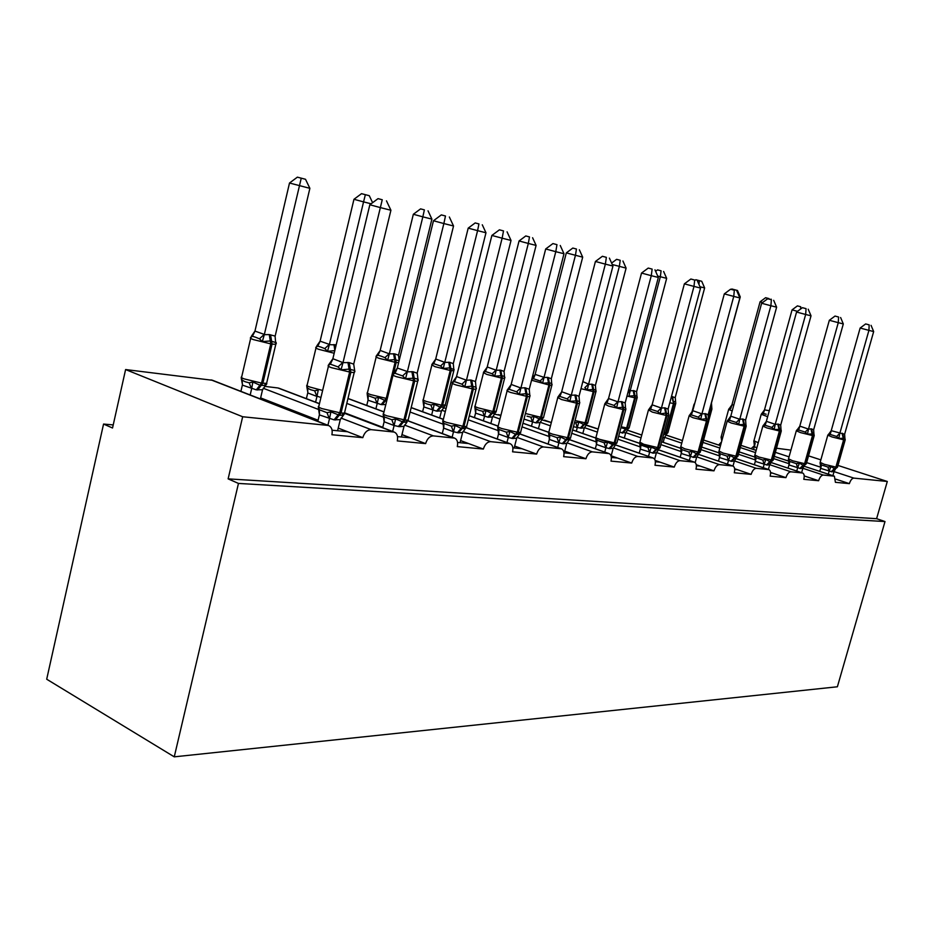 <?xml version="1.0" encoding="UTF-8"?>
<svg xmlns="http://www.w3.org/2000/svg" width="934" height="934" viewBox="0 0 934 934"><rect width="100%" height="100%" fill="white"/><g stroke="black" fill="none" stroke-linecap="round" stroke-linejoin="round"><path stroke-width="1.4" d="M837.973 465.436L887.3 481.477L876.606 518.685L885 521.557L837.378 686.782L174.261 756.844L46.7 679.216L103.557 424.059L112.535 428.006L125.6 369.56L212.59 380.301M113.224 424.912L103.557 424.059M835.837 479.317L836.525 479.387L835.837 479.154M876.606 518.685L228.13 478.873L242.665 416.751L328.429 425.472C331.617 426.908 332.773 430.002 331.897 434.742L362.789 437.661C364.458 432.465 367.249 429.792 371.172 429.652L394.195 432.057C397.125 433.399 398.164 436.353 397.289 440.918L425.612 443.603C427.212 438.618 429.815 436.05 433.434 435.898L454.543 438.104C457.251 439.354 458.162 442.191 457.298 446.592L483.357 449.056C484.909 444.269 487.35 441.805 490.677 441.654L510.104 443.673C512.614 444.853 513.431 447.561 512.568 451.811L536.63 454.087C538.136 449.499 540.424 447.117 543.506 446.954L561.451 448.822C563.774 449.931 564.51 452.535 563.646 456.644L585.933 458.746C587.381 454.321 589.541 452.033 592.401 451.869L609.026 453.585C611.186 454.636 611.84 457.146 610.988 461.116L631.688 463.066C633.089 458.804 635.132 456.586 637.794 456.422L653.228 458.022C655.248 459.014 655.831 461.431 654.991 465.272L674.266 467.093C675.621 462.984 677.547 460.836 680.045 460.66L694.417 462.155C696.297 463.089 696.822 465.424 695.993 469.148L713.985 470.841C715.304 466.872 717.125 464.793 719.46 464.618L732.886 466.008C734.649 466.895 735.116 469.148 734.287 472.767L751.123 474.355C752.407 470.514 754.135 468.494 756.33 468.319L768.892 469.615C770.538 470.467 770.959 472.651 770.141 476.153L785.938 477.648C787.175 473.923 788.821 471.974 790.888 471.787L802.656 473.013C804.221 473.818 804.594 475.92 803.777 479.329L818.616 480.73C819.83 477.122 821.395 475.231 823.333 475.056L834.401 476.188L835.405 482.318L849.368 483.637L836.525 479.387M804.209 476.235L805.552 476.363L804.197 475.92M818.616 480.73L805.552 476.363M770.562 472.954L772.64 473.164L770.538 472.452M785.938 477.648L772.64 473.164M734.696 469.463L737.603 469.744L734.638 468.728M751.123 474.355L737.603 469.744M696.39 465.727L700.231 466.101L696.262 464.735M713.985 470.841L700.231 466.101M655.376 461.735L660.28 462.213L655.154 460.427M674.266 467.093L660.28 462.213M611.35 457.438L617.467 458.034L611.175 455.804M631.688 463.066L617.467 458.034M563.984 452.827L571.491 453.562L564.72 451.122M585.933 458.746L571.491 453.562M512.883 447.841L521.966 448.729L514.669 446.067M536.63 454.087L521.966 448.729M457.567 442.459L468.483 443.522L460.59 440.579M483.357 449.056L468.483 443.522M397.51 436.598L410.54 437.871L401.97 434.614M425.612 443.603L410.54 437.871M382.777 427.317L344.891 412.91M332.084 430.224L347.553 431.73L338.225 428.099M362.789 437.661L347.553 431.73M318.097 420.265L270.463 401.725L266.353 401.27M887.3 481.477L853.874 478.115C852.041 478.29 850.547 480.134 849.368 483.637M754.52 445.588L751.088 448.694M790.923 450.13L776.504 448.227M319.428 403.757L277.9 387.96L264.672 386.361M277.9 387.96L279.173 388.311M446.137 408.298L443.37 407.96M500.846 415.443L494.343 414.124M498.546 414.626L500.869 415.373M551.317 422.577L541.778 419.856M544.405 420.172L551.329 422.518M598.169 429.103L586.027 425.203M587.276 425.355L598.18 429.045M641.763 435.081L628.267 430.492M721.515 441.91L718.666 445.039M808.529 455.862L820.858 459.867M242.665 416.751L125.6 369.56M174.261 756.844L238.462 483.427L228.13 478.873M885 521.557L238.462 483.427M261.24 398.129L260.995 399.18M270.463 401.725L260.831 397.977M241.217 377.581L242.175 380.15L244.965 381.679L249.156 382.823L252.857 382.029L259.909 385.217L261.555 383.103L266.599 383.395L266.774 382.66M276.102 342.416L276.266 343.665L275.869 342.544L270.3 340.968L262.326 341.587L259.454 338.797L255.356 337.151L252.413 336.275L250.592 337.384M301.25 178.184L305.511 179.281L297.374 177.156L301.25 178.184L264.299 334.676L269.261 334.582L275.156 336.088L309.878 188.329L289.505 183.017L254.959 331.091L264.357 334.43M251.456 336.135L254.959 331.091M260.388 398.935L262.547 389.735L256.301 389.84L242.361 385.112L240.902 391.346M250.184 394.965L251.655 388.696M241.299 378.445L242.536 384.936M275.098 336.333L275.787 344.354L272.063 344.074L262.851 383.267L261.216 385.368L264.089 385.45L266.832 383.746L262.547 389.735M252.857 382.029L251.701 388.451M264.299 334.676L262.326 341.587M276.172 342.685L276.266 343.665M289.505 183.017L297.374 177.156M305.511 179.281L309.878 188.329M318.284 407.049L319.416 409.769L326.993 412.676L330.905 411.871L339.264 415.221L341.587 415.291L344.751 413.388L340.28 419.623L334.08 419.845L319.463 414.929L318.412 408.193M354.792 370.961L354.838 371.744L354.348 370.436L349.082 369.105L341.038 369.841L338.003 366.91L330.356 364.167L328.301 365.276L332.866 358.726L343 362.614L349.223 362.602L353.706 364.132L390.914 210.255L380.36 207.593L343.07 362.345M382.251 199.759L378.036 198.638L382.251 199.759L380.36 207.593L369.841 204.756L332.866 358.726M327.904 425.262L329.48 418.759M317.84 421.339L319.393 414.859M337.583 430.761L340.28 419.623M329.539 418.49L330.905 411.871M354.838 371.744L353.706 364.132M341.038 369.841L343 362.614M390.914 210.255L386.466 200.845M378.036 198.638L369.841 204.756M383.127 414.287L384.318 416.903L391.813 419.716L395.619 418.957L403.348 422.133L405.356 422.191L408.321 420.347M417.907 379.076L417.218 372.946L453.527 225.981L443.86 223.553L407.341 371.79L413.062 371.755L417.159 373.203M417.848 380.687L417.696 379.157L414.206 378.153L405.531 378.725L402.589 375.923L395.024 373.261L392.934 374.3L397.324 368.031L407.411 371.545M445.483 215.999L441.327 214.902L445.483 215.999L443.86 223.553L433.469 220.751L397.324 368.031M392.654 431.473L394.113 425.53L384.131 421.771L383.267 415.513M382.683 427.679L384.131 421.771M401.387 436.984L404.025 426.313L399.507 426.675L394.113 425.53M399.507 426.675L405.087 420.055L408.1 420.102L405.333 422.191L407.061 422.016L404.025 426.313M394.171 425.274L395.619 418.957M418.187 380.477L418.035 379.122M405.531 378.725L407.341 371.79M453.527 225.981L449.347 216.992M441.327 214.902L433.469 220.751M452.126 437.205L453.504 431.753L443.638 428.111L442.728 420.942L443.977 423.464L451.379 426.184L455.08 425.46L461.151 428.356L463.964 428.543L466.767 426.745M476.41 388.497L475.943 387.178L471.775 386.162L464.758 386.898L461.921 384.189L454.449 381.621L452.325 382.59L456.633 376.577L466.44 380.231L470.631 380.01L475.476 381.527L511.026 240.435L502.13 238.193L466.51 379.998M503.519 230.92L499.421 229.822L503.519 230.92L502.13 238.193L491.879 235.438L456.539 376.589M442.284 433.539L443.638 428.111M460.053 442.693L462.634 432.465L458.454 432.827L453.504 431.753M458.454 432.827L463.953 426.488L466.603 426.523L463.964 428.531L465.482 428.426L462.634 432.465M453.562 431.508L455.08 425.46M476.118 388.777L475.476 381.527M464.758 386.898L466.44 380.231M511.026 240.435L507.069 231.83M499.421 229.822L491.879 235.438M506.975 442.529L508.259 437.497L498.534 433.971L497.705 427.083L498.978 429.512L506.286 432.15L509.882 431.461L515.545 434.228L518.055 434.392L520.682 432.64M530.115 395.899L529.671 394.592L525.924 393.693L519.351 394.417L516.595 391.825L509.228 389.315L507.092 390.237L511.237 384.458L520.915 388.019L524.791 387.773L529.251 389.209L563.996 253.744L555.788 251.678L520.974 387.785M556.968 244.65L552.94 243.576L556.968 244.65L555.788 251.678L545.689 248.969L511.155 384.469M497.262 438.98L498.534 433.971M514.179 447.97L516.7 438.139L512.836 438.513L508.259 437.497M512.836 438.513L518.242 432.43L520.577 432.454L518.055 434.38L519.374 434.333L516.7 438.139M508.318 437.264L509.882 431.461M529.87 396.238L529.251 389.209M519.351 394.417L520.915 388.019M563.996 253.744L560.248 245.49M552.94 243.576L545.689 248.969M557.691 447.468L558.906 442.798L549.39 439.447L548.562 432.757L549.869 435.104L557.073 437.661L560.563 436.995L565.852 439.645L568.117 439.797L570.581 438.093M579.792 402.752L579.384 401.457L576.943 400.791L569.833 401.375L567.148 398.876L559.886 396.436L557.738 397.324L561.754 391.755L571.281 395.21L575.811 395.094L579.01 396.308L612.949 266.05L605.36 264.135L571.339 394.977M606.364 257.34L602.395 256.29L606.364 257.34L605.36 264.135L595.425 261.473L561.661 391.766M548.118 444.035L549.32 439.377M564.264 452.85L566.74 443.393L563.144 443.755L558.906 442.798M563.144 443.755L568.456 437.918L570.522 437.941L568.117 439.797L569.238 439.797L566.74 443.393M558.964 442.576L560.563 436.995M579.605 403.126L579.01 396.308M569.833 401.375L571.281 395.21M612.949 266.05L609.4 258.123M602.395 256.29L595.425 261.473M306.702 385.742L307.73 388.205L310.543 389.7L314.665 390.809L318.261 390.05L316.965 396.436L307.741 392.957L306.375 398.655M334.816 350.647L327.542 351.289L324.763 348.604L320.736 347.016L317.77 346.152L315.902 347.191M371.125 203.787L363.559 201.884L329.363 344.658L336.193 344.915M365.357 194.681L369.28 195.696L361.516 193.665L365.357 194.681L363.559 201.884L353.963 199.292L320.105 341.167L329.433 344.413M316.813 345.907L320.105 341.167M320.946 397.464L317.023 396.191M315.599 402.157L316.965 396.436M306.796 386.699L307.916 392.782M329.363 344.658L327.542 351.289M353.963 199.292L361.516 193.665M369.28 195.696L372.596 202.69M367.097 393.261L368.171 395.642L375.036 398.164L378.55 397.452L384.645 400.336L386.244 398.398L387.295 398.526M399.075 360.804L394.615 359.602L387.645 360.232L384.936 357.64L381.002 356.111L378.013 355.259L376.11 356.239L380.243 350.437L389.338 353.846L394.673 353.869L398.514 355.247L431.905 219.116L422.833 216.84L389.396 353.612M424.386 209.881L420.592 208.877L424.386 209.881L422.833 216.84L413.342 214.271L380.161 350.448M385.812 404.585L381.119 404.574L368.101 400.254L367.202 394.288M375.9 408.835L377.184 403.57M366.758 405.426L368.031 400.196M378.55 397.452L377.231 403.336M389.338 353.846L387.645 360.232M398.514 355.247L398.993 359.497M413.342 214.271L420.592 208.877M428.017 210.815L431.905 219.116M422.962 400.219L424.071 402.531L426.908 403.932L430.878 404.971L434.287 404.294L439.984 407.037L441.56 405.193L445.284 404.901M454.146 369.666L449.756 367.868L443.206 368.498L440.568 366L433.726 363.676L431.788 364.61L435.781 359.03L444.771 362.345L449.733 362.334L453.282 363.641L485.972 232.764L477.589 230.651L444.829 362.112M478.932 223.927L475.184 222.934L478.932 223.927L477.589 230.651L468.203 228.13L435.699 359.041M439.704 417.965L441.467 410.948L436.505 411.112L423.884 406.944L423.067 401.316M431.648 415.035L432.862 410.166M422.612 411.731L423.814 406.885M436.505 411.112L439.984 407.037L442.914 407.236L445.296 405.636M434.287 404.294L432.921 409.944M441.467 410.948L444.21 407.072L442.914 407.236L445.156 405.391L453.807 370.798L451.25 370.611L442.588 405.309L437.532 411.24M444.771 362.345L443.206 368.498M453.282 363.641L453.912 370.401M468.203 228.13L475.184 222.934M482.283 224.79L485.972 232.764M490.852 423.487L492.498 417.008L487.887 417.183L475.639 413.143L474.787 406.675L475.931 408.905L478.768 410.271L482.656 411.287L485.984 410.633L491.307 413.26L492.872 411.485L496.223 411.24M504.897 377.675L504.512 376.484L501.838 375.678L494.716 376.157L492.16 373.752L485.388 371.487L483.438 372.374L487.291 366.992L496.188 370.226L500.799 370.191L504.08 371.428L536.093 245.408L528.317 243.447L496.246 370.004M529.485 236.932L525.784 235.952L529.485 236.932L528.317 243.447L519.059 240.96L487.209 367.004M483.368 420.802L484.512 416.284M474.437 417.591L475.569 413.097M487.887 417.183L491.307 413.26L493.934 413.447L496.199 411.882M485.984 410.633L484.571 416.062M492.498 417.008L495.102 413.342L493.946 413.435M496.188 370.226L494.716 376.157M504.08 371.428L504.594 378.328L502.317 378.165L493.817 411.602L488.844 417.3M519.059 240.96L525.784 235.952M532.59 237.738L536.093 245.408M609.82 448.635L613.404 444.771L615.529 444.864L613.171 448.273L609.82 448.635L605.816 447.725L596.452 444.409L595.764 438.023L597.083 440.299L604.181 442.774L607.579 442.144L612.541 444.677L616.989 442.634M625.897 409.104L625.523 407.831L623.328 407.236L616.638 407.831L614.035 405.414L606.89 403.044L604.742 403.885L608.524 398.526L617.993 401.877L621.344 401.62L625.173 402.904L658.342 277.456L651.29 275.682L618.051 401.655M652.142 269.109L648.243 268.07L652.142 269.109L651.29 275.682L641.53 273.067L608.524 398.526M604.753 452.079L605.897 447.725M595.32 448.74L596.452 444.409M611.105 456.072L613.171 448.273M605.956 447.514L607.579 442.144M625.523 407.831L625.173 402.904M616.638 407.831L617.993 401.877M658.342 277.456L654.967 269.833M648.243 268.07L641.53 273.067M552.099 384.691L551.725 383.5L549.32 382.788L542.607 383.279L540.121 380.955L533.442 378.749L531.831 379.134M576.453 249.028L572.811 248.059L576.453 249.028L575.437 255.332L543.985 377.546L547.406 377.359L551.34 378.679L582.688 257.165L566.319 252.892L535.135 374.406L544.043 377.336M532.543 378.188L535.135 374.406M538.439 428.648L539.992 422.635L535.696 422.822L523.997 419.097M531.469 426.184L532.555 421.97M526.998 416.179L530.816 417.159L534.05 416.529L539.945 419.156L541.44 419.214L543.576 417.696M534.05 416.529L532.602 421.759M539.992 422.635L542.444 419.156L541.44 419.214L543.623 417.124M543.985 377.546L542.607 383.279M551.34 378.679L551.831 385.345L549.799 385.205L541.475 417.44L543.53 417.498L551.912 385.041M566.319 252.892L572.811 248.059M579.349 249.775L582.688 257.165M653.251 453.165L656.765 449.452L658.61 449.581L656.38 452.803L653.251 453.165L640.374 449.137L639.673 442.926L641.016 445.133L647.998 447.538L651.302 446.931L655.96 449.359L660.116 447.421M668.639 414.229L668.779 415.011L668.44 413.762L665.673 413.132L660.163 413.832L657.629 411.497L650.601 409.197L648.453 409.991L652.119 404.819L661.435 408.076L664.564 407.819L668.114 409.034L700.547 288.057L693.985 286.411L661.494 407.866M694.698 280.037L690.868 279.021L694.698 280.037L693.985 286.411L684.377 283.843L652.119 404.819M648.511 456.376L649.597 452.301M639.23 453.142L640.315 449.079M654.664 459.224L656.38 452.803M649.655 452.103L651.302 446.931M668.697 415.467L668.114 409.034M660.163 413.832L661.435 408.076M700.547 288.057L697.324 280.714M690.868 279.021L684.377 283.843M620.223 260.294L616.627 259.337L620.223 260.294L619.347 266.412L588.537 384.376L591.747 384.178L595.402 385.427L626.107 268.116L612.272 264.52M582.839 381.574L588.595 384.178M582.828 433.493L584.299 427.889L581.1 428.181L573.453 426.721M576.313 431.228L577.34 427.27M596.102 391.241L595.764 390.062L593.592 389.431L594.059 391.755L585.91 422.892L587.848 422.612M592.565 384.306L593.592 389.431L587.252 389.922L584.824 387.668L588.537 384.119M577.259 427.282L575.706 422.635L578.87 422.028L583.575 424.445L585.723 424.608L587.755 423.114M578.87 422.028L577.387 427.072M584.299 427.889L586.61 424.585L585.735 424.596L587.755 422.95L595.892 391.883L593.242 391.638L585.093 422.798L585.91 422.892L581.1 428.181M588.537 384.376L587.252 389.922M595.402 385.427L595.962 391.615M611.618 263.073L616.627 259.337M622.92 260.995L626.107 268.116M693.764 457.391L697.219 453.807L698.795 453.971L696.694 457.03L693.764 457.391L681.283 453.504L680.629 447.503L681.983 449.639L688.848 451.974L692.082 451.391L696.46 453.726L700.36 451.881M708.743 421.001L708.486 419.296L705.964 418.736L700.734 419.424L698.27 417.159L691.358 414.918L689.222 415.688L692.771 410.691L701.924 413.855L705.614 413.704L708.17 414.754L739.868 297.946L733.75 296.405L701.983 413.657M734.346 290.229L730.575 289.225L734.346 290.229L733.75 296.405L724.317 293.883L692.771 410.691M689.327 460.404L690.366 456.574M680.186 457.263L681.225 453.445M695.188 462.587L696.694 457.03M690.413 456.376L692.082 451.391M708.486 419.296L708.17 414.754M700.734 419.424L701.924 413.855M739.868 297.946L736.798 290.848M730.575 289.225L724.317 293.883M661.097 270.813L657.559 269.879L661.097 270.813L660.338 276.756L630.181 390.751L633.952 390.669L636.603 391.743L666.666 278.355L657.723 276.055M628.699 389.536L630.228 390.564M624.321 438.046L625.71 432.804L619.709 432.337M637.046 396.46L637.245 397.359L636.93 396.191L634.968 395.631L635.435 397.884L627.45 427.994L629.189 427.737M633.952 390.669L634.968 395.631L628.967 396.121L630.181 390.751M620.947 427.69L627.905 429.663L625.71 432.804M636.603 391.743L637.081 398.001L634.665 397.767L626.679 427.9L627.45 427.994L622.709 433.096M655.621 271.315L657.559 269.879M663.619 271.467L666.666 278.355M731.637 461.349L735.023 457.882L736.377 458.08L734.393 460.987L731.637 461.349L719.53 457.578L718.935 451.776L720.289 453.842L727.037 456.119L730.19 455.558L734.322 457.812L737.988 456.049M746.196 426.173L745.916 424.48L738.654 424.643L736.261 422.46L729.454 420.277L727.329 421.001L730.773 416.179L739.775 419.261L742.53 418.992L745.612 420.102L776.621 307.181L770.889 305.733L739.833 419.074M771.391 299.744L767.69 298.763L771.391 299.744L770.889 305.733L761.63 303.258L730.773 416.179M727.469 464.175L728.462 460.567M718.491 461.116L719.472 457.532M733.003 466.054L734.393 460.987M728.508 460.38L730.19 455.558M745.916 424.48L745.612 420.102M738.654 424.643L739.775 419.261M776.621 307.181L773.679 300.328M767.69 298.763L761.63 303.258M701.726 281.274L695.877 279.745L701.726 281.274L704.633 287.929L675.235 397.464L675.621 401.702L673.718 401.433L674.185 403.616L666.362 432.757L667.927 432.535M704.633 287.929L699.975 286.761M671.488 396.46L675.189 397.651M663.198 442.319L664.518 437.404L662.708 437.754M675.761 402.729L675.667 403.721L673.461 403.511L665.638 432.675L666.362 432.757L664.903 434.31L666.607 434.415L664.518 437.404M695.293 280.177L695.877 279.745M699.356 280.667L698.936 284.403M767.129 465.05L770.457 461.7L771.601 461.921L769.709 464.7L767.129 465.05L755.372 461.396L754.812 455.78L756.166 457.788L762.809 460.007L765.88 459.458L769.791 461.629L773.247 459.948M781.279 431.018L780.999 429.336L774.169 429.547L771.834 427.422L765.144 425.297L763.031 425.997L766.37 421.316L775.22 424.328L778.466 424.153L780.696 425.11L811.027 315.82L805.657 314.478L775.278 424.141M806.065 308.652L802.423 307.683L806.065 308.652L805.657 314.478L796.562 312.038L766.37 421.316M763.206 467.712L764.152 464.303M754.368 464.735L755.314 461.349M768.39 469.452L769.709 464.7L790.888 471.787M764.199 464.116L765.88 459.458M780.999 429.336L780.696 425.11M774.169 429.547L775.22 424.328M811.027 315.82L808.202 309.201M802.423 307.683L796.562 312.038M737.475 290.474L731.824 288.991L737.475 290.474L740.265 296.919L711.463 403.021L711.895 409.104L710.552 409.01L708.241 417.521M740.265 296.919L739.331 296.685M800.45 468.529L804.408 465.319L802.89 468.179L800.45 468.529L789.032 464.98L788.506 459.54L789.86 461.501L796.387 463.649L799.387 463.124L803.088 465.225L806.357 463.603M814.226 435.571L813.934 433.901L807.501 434.135L805.213 432.08L798.652 430.002L796.55 430.679L799.866 426.137L808.494 429.08L811.553 428.893L813.642 429.815L843.309 323.935L838.277 322.674L808.552 428.893M838.592 317.011L835.019 316.066L838.592 317.011L838.277 322.674L829.334 320.28L799.784 426.149M796.749 471.04L797.659 467.817M788.062 468.144L788.961 464.934M801.629 472.662L802.89 468.179M797.706 467.642L799.387 463.124M813.934 433.901L813.642 429.815M807.501 434.135L808.494 429.08M843.309 323.935L840.612 317.525M835.019 316.066L829.334 320.28M732.011 404.831L730.75 408.567L728.812 409.244L731.941 404.842L733.844 404.912M762.669 302.488L760.089 301.799L731.941 404.842M721.141 437.357L721.76 440.848M768.986 298.588L765.611 297.701L768.939 299.078M760.089 301.799L765.611 297.701M771.075 299.125L771.321 299.709M831.797 471.81L835.626 468.693L834.097 471.46L831.797 471.81L820.682 468.366L820.204 463.077L821.558 464.98L827.968 467.082L830.886 466.568L834.412 468.599L837.506 467.047M845.212 439.844L844.908 438.198L838.837 438.455L836.619 436.458L830.163 434.438L828.084 435.081L831.225 430.679L844.628 434.24L873.664 331.57L868.924 330.367L839.829 433.364M869.169 324.869L865.666 323.935L869.169 324.869L868.924 330.367L860.144 328.032L831.225 430.679M828.306 474.18L829.17 471.121M819.76 471.366L820.624 468.308M832.894 475.698L834.097 471.46M829.217 470.946L830.886 466.568M844.908 438.198L844.628 434.24M838.837 438.455L839.783 433.539M873.664 331.57L871.06 325.347M865.666 323.935L860.144 328.032M753.913 441.432L755.151 443.253L754.427 446.58L753.913 441.432M766.172 414.217L763.358 413.493L761.432 414.147L764.479 409.874L769.301 410.691M797.519 311.326L792.067 309.866L764.479 409.874M756.809 447.97L754.427 446.58M753.551 449.511L754.368 446.534M800.753 306.761L797.426 305.885L800.753 306.761L800.59 309.049M792.067 309.866L797.426 305.885M853.874 478.115L834.05 471.612M820.799 467.257L806.637 462.61M789.055 456.843L775.36 452.348M834.12 476.13L804.057 466.206L834.401 476.188M788.716 461.151L774.239 456.376M756.143 450.398L740.919 445.378M823.333 475.056L802.855 468.273M789.137 463.731L773.621 458.594M755.536 452.605L740.312 447.561M802.341 472.943L771.04 462.517M739.133 451.846L754.964 457.123L739.121 451.893M720.488 445.681L703.571 440.042L720.499 445.646M755.489 459.96L738.467 454.274M719.834 448.051L702.928 442.401M768.542 469.545L735.91 458.571M719.028 452.897L701.668 447.059L719.017 452.85M682.439 440.591L665.989 435.057M756.33 468.319L734.404 460.917M719.635 455.932L700.967 449.639M681.75 443.148L664.541 437.334M732.501 465.926L698.434 454.344L732.886 466.008M680.676 448.308L661.622 441.829M719.46 464.618L696.752 456.866M681.376 451.624L660.863 444.619M641.028 437.848L625.768 432.64M693.997 462.061L658.377 449.814M656.485 449.161L651.477 447.444M650.928 447.258L639.72 443.393M639.673 443.381L618.705 436.166M680.045 460.66L656.474 452.523M640.444 446.977L617.899 439.19M597.375 432.103L584.38 427.62M652.761 457.929L614.946 444.747M613.416 444.21L572.6 429.99M637.794 456.422L613.311 447.853M596.546 441.98L571.736 433.294M550.476 425.857L540.132 422.238M608.489 453.48L569.039 439.54M548.702 432.349L522.935 423.254M592.401 451.869L566.938 442.821M549.344 436.575L522.013 426.861M499.935 419.016L492.697 416.447M560.855 448.694L519.736 433.936M498.114 426.184L469.3 415.84M543.506 446.954L516.992 437.381M498.464 430.702L468.296 419.81M445.331 411.52L441.735 410.213M509.439 443.533L465.891 427.632M443.358 419.401L411.182 407.656M490.677 441.654L463.019 431.485M443.452 424.293L410.096 412.034M453.784 437.941L407.726 420.802M384.002 411.964L347.997 398.561M433.434 435.898L404.539 425.075M383.757 417.276L346.818 403.43M393.331 431.87L344.413 413.26M371.172 429.652L340.968 418.058M318.774 409.559L263.201 388.24M327.437 425.262L211.084 379.893M250.662 338.412L241.696 376.869C240.61 377.149 241.427 377.815 244.136 378.877L261.555 383.103L270.767 343.875L253.312 339.579C250.569 338.575 249.74 337.98 250.802 337.804L252.017 336.252M275.927 343.759L266.599 383.395L264.089 385.45L265.886 385.088M270.556 334.781L272.063 344.074L270.767 343.875L269.261 334.582M256.301 389.84L259.909 385.217L261.216 385.368L257.609 389.992M242.175 380.15L242.42 385.182M249.156 382.823L251.561 388.707M255.04 331.08L252.413 336.275M264.287 334.36L259.454 338.797M335.364 419.985L341.038 413.05L344.471 413.108L344.669 412.303M354.465 371.872L354.301 372.526L350.88 372.316L349.223 362.602M328.418 366.303L318.844 406.232C317.665 406.559 318.634 407.341 321.728 408.555L341.038 413.05L350.88 372.316L331.535 367.704C328.418 366.56 327.425 365.871 328.57 365.649L329.679 364.167M347.938 362.427L349.596 372.141L339.743 412.91L334.08 419.845M329.387 418.759L326.993 412.676M319.463 414.929L319.416 409.769M338.003 366.91L343 362.275M330.356 364.167L332.959 358.726M413.062 371.755L414.719 381.072L417.708 381.247L408.263 419.413M393.016 375.199L383.629 413.47C382.578 413.797 383.617 414.568 386.758 415.77L405.087 420.055L414.719 381.072L396.355 376.671C393.179 375.538 392.117 374.849 393.156 374.639L394.101 373.285M411.882 371.592L413.54 380.909L403.908 419.926L398.328 426.558M394.02 425.53L391.813 419.716M384.201 421.829L384.318 416.903M402.589 375.923L407.341 371.475M395.024 373.261L397.405 368.031M471.717 380.173L473.375 389.116L476.001 389.256L466.755 425.927M452.371 383.384L443.171 420.137C442.214 420.452 443.323 421.199 446.499 422.39L463.953 426.488L473.375 389.116L455.885 384.913C452.686 383.781 451.554 383.103 452.488 382.893L453.27 381.702M470.631 380.01L472.289 388.964L462.867 426.371L457.368 432.722M453.41 431.753L451.379 426.184M443.708 428.181L443.977 423.464M461.921 384.189L466.428 379.928M454.449 381.621L456.633 376.577M525.795 387.925L527.441 396.518L529.765 396.658L520.705 431.94M507.092 390.937L498.091 426.278C497.215 426.581 498.382 427.328 501.581 428.508L518.242 432.43L527.441 396.518L510.758 392.502C507.536 391.393 506.356 390.716 507.197 390.505L507.816 389.49M524.791 387.773L526.449 396.39L517.238 432.314L511.832 438.408M508.178 437.497L506.286 432.15M498.604 434.03L498.978 429.512M516.595 391.825L520.903 387.715M509.228 389.315L511.237 384.458M575.811 395.094L577.457 403.383L579.512 403.5L570.639 437.497M557.703 397.931L548.888 431.963C548.106 432.267 549.309 432.991 552.519 434.147L568.456 437.918L577.457 403.383L561.497 399.53L557.796 397.557L558.252 396.728M574.877 394.965L576.523 403.254L567.522 437.812L562.21 443.662M558.824 442.809L557.073 437.661M549.39 439.447L549.869 435.104M567.148 398.876L571.269 394.919M559.886 396.436L561.754 391.755M315.961 348.102L307.158 385.03C306.165 385.298 307.053 385.964 309.819 387.026L322.627 390.447M334.185 353.25L318.821 349.351C316.031 348.347 315.12 347.752 316.089 347.576L317.163 346.152M307.73 388.205L307.8 393.016M314.665 390.809L316.883 396.448M320.187 341.155L317.77 346.152M329.363 344.354L324.763 348.604M333.952 344.529L334.851 350.483M335.143 344.716L335.224 348.942M376.157 357.057L367.506 392.549C366.607 392.817 367.564 393.483 370.366 394.533L386.244 398.398L395.094 362.287L379.181 358.352C376.355 357.36 375.386 356.765 376.262 356.59L377.196 355.282M398.631 362.696L396.191 362.45L393.518 373.402M393.459 373.612L393.296 374.312M394.673 353.869L396.191 362.45L395.094 362.287L393.576 353.706M381.119 404.574L384.645 400.336L385.742 400.464L382.228 404.702M387.143 399.122L385.742 400.464M368.171 395.642L368.101 400.254M375.036 398.164L377.103 403.57M380.243 350.437L378.013 355.259M389.326 353.554L384.936 357.64M431.812 365.334L423.336 399.518C422.507 399.775 423.511 400.429 426.359 401.468L441.56 405.193L450.235 370.459L434.999 366.677L431.917 364.925L432.699 363.758M449.733 362.334L451.25 370.611L450.235 370.459L448.717 362.182M424.071 402.531L423.884 406.944M430.878 404.971L432.781 410.166M435.781 359.03L433.726 363.676M444.771 362.065L440.568 366M483.438 373.016L475.114 405.975C474.367 406.232 475.418 406.874 478.278 407.901L492.872 411.485L501.36 378.025L486.754 374.406L483.52 372.654L484.162 371.627M504.675 377.978L496.117 411.661L493.934 413.435M500.799 370.191L502.317 378.165L501.36 378.025L499.853 370.051M475.931 408.905L475.639 413.143M482.656 411.287L484.431 416.284M487.291 366.992L485.388 371.487M496.176 369.946L492.16 373.752M625.757 409.524L623.842 409.734L622.207 401.748M604.648 404.422L596.02 437.24C595.308 437.532 596.557 438.244 599.78 439.389L615.039 443.02L623.842 409.734L608.559 406.045L604.742 404.095L605.022 403.5M621.344 401.62L622.978 409.617L614.175 442.914L608.956 448.542M605.816 447.725L604.181 442.774M596.522 444.467L597.083 440.299M614.035 405.414L617.981 401.608M606.89 403.044L608.606 398.526M525.445 413.482L541.475 417.44L536.583 422.927M548.293 377.499L549.799 385.205L531.551 380.231M547.406 377.359L548.912 385.077L540.588 417.335L535.696 422.822M530.816 417.159L532.473 421.97M535.205 374.406L533.442 378.749M543.973 377.289L540.121 380.955M657.816 449.488L660.023 447.771L668.616 415.747L666.981 415.653L665.37 407.936M648.324 410.458L639.883 442.156L643.724 444.269L658.377 447.748L666.981 415.653L652.317 412.092L648.523 409.874M664.564 407.819L666.176 415.548L657.571 447.666L652.446 453.083M649.515 452.313L647.998 447.538M640.374 449.137L641.016 445.133M657.629 411.497L661.424 407.819M650.601 409.197L652.201 404.819M591.747 384.178L593.242 391.638L580.995 388.672M575.052 420.557L585.093 422.798L580.271 428.087M698.153 453.842L700.278 452.184L708.673 421.246L707.213 421.164L705.614 413.704M689.047 416.097L680.781 446.744L684.715 448.81L698.795 452.173L707.213 421.164L693.11 417.743L689.117 415.84L689.455 415.186M704.866 413.599L706.454 421.071L698.037 452.091L693.005 457.321M690.284 456.574L688.848 451.974M681.283 453.504L681.983 449.639M698.27 417.159L701.924 413.61M691.358 414.918L692.853 410.691M637.14 397.756L629.107 428.041L627.146 429.64M633.182 390.552L634.665 397.767L626.971 396.074M621.168 426.826L626.679 427.9L621.939 433.002M630.17 390.517L627.706 393.307M735.864 457.917L737.907 456.317L746.126 426.394L744.807 426.324L743.231 419.097M727.119 421.374L719.028 451.029L723.033 453.06L736.576 456.306L744.807 426.324L731.24 423.02L727.189 421.152L727.738 420.253M742.53 418.992L744.106 426.231L735.864 456.224L730.937 461.279M728.38 460.567L727.037 456.119M719.53 457.578L720.289 453.842M736.261 422.46L739.763 419.016M729.454 420.277L730.843 416.179M675.726 403.511L667.857 432.804L665.965 434.357M672.714 396.635L673.461 403.511L669.783 402.787M664.132 432.442L665.638 432.675L664.179 434.217L664.903 434.31L663.455 434.987M671.99 396.518L673.005 401.328M771.215 461.735L773.177 460.182L781.221 431.216L780.03 431.146L778.466 424.153M762.786 426.313L754.859 455.045L758.91 457.041L771.974 460.17L780.03 431.146L766.954 427.959L762.844 426.114L763.533 425.098M777.812 424.059L779.376 431.064L771.309 460.1L766.464 464.992M764.07 464.315L762.809 460.007M755.372 461.396L756.166 457.788M771.834 427.422L775.208 424.094M765.144 425.297L766.452 421.316M694.406 404.644L694.452 403.5M711.953 408.905L708.801 420.51M710.249 407.084L710.552 409.01L709.875 408.905L708.042 415.653M709.957 408.158L709.758 408.894M804.396 465.319L806.299 463.813L814.168 435.734L813.082 435.688L811.553 428.893M796.27 430.959L788.506 458.816L792.604 460.777L805.201 463.813L813.082 435.688L800.473 432.594L796.317 430.784L797.111 429.698M810.934 428.811L812.475 435.594L804.583 463.743L799.819 468.471M797.578 467.817L796.387 463.649M789.032 464.98L789.86 461.501M805.213 432.08L808.482 428.846M798.652 430.002L799.866 426.137M728.602 409.571L721.2 436.692L722.671 437.684M732.186 410.972L728.648 409.396L729.197 408.532M835.615 468.681L837.459 467.233L845.165 439.996L844.184 439.949L842.666 433.353M827.757 435.326L820.157 462.365L824.29 464.291L836.455 467.233L844.184 439.949L831.996 436.96L827.804 435.174L828.68 434.053M842.083 433.271L843.6 439.867L835.872 467.163L831.202 471.74M829.088 471.121L827.968 467.082M820.682 468.366L821.558 464.98M836.619 436.458L839.771 433.318M830.163 434.438L831.295 430.679M761.198 414.439L753.936 440.79L758.256 442.728M767.643 416.692L761.245 414.287L761.899 413.33M764.549 409.863L763.358 413.493M328.429 425.472L212.088 380.115M394.195 432.057L344.459 413.143L341.575 415.291M319.463 403.628L278.787 388.159M454.543 438.104L407.796 420.709M384.026 411.859L348.02 398.456M510.104 443.673L465.961 427.55M443.381 419.308L411.193 407.563M561.451 448.822L519.794 433.878M498.137 426.102L469.312 415.758M609.026 453.585L569.133 439.494M548.643 432.255L522.958 423.184M653.228 458.022L615.051 444.724M595.88 438.046L572.612 429.932M694.417 462.155L658.423 449.768M656.544 449.126L651.442 447.374M650.986 447.211L639.708 443.335M639.673 443.323L618.717 436.108M680.676 448.262L661.634 441.782M641.775 435.034L627.835 430.294M768.892 469.615L735.945 458.536M682.45 440.544L666.024 435.022M802.656 473.013L771.075 462.493M788.705 461.104L774.251 456.341M756.143 450.363L740.919 445.343M241.521 377.605L241.556 378.574M344.471 413.108L354.698 370.459M318.728 408.216L318.646 407.037M341.587 415.291L343.537 415.035M383.57 415.478L383.454 414.171M443.16 422.145L443.02 420.744M498.114 428.286L497.95 426.803M548.947 433.948L548.772 432.419M306.994 385.672L307.064 386.781M367.366 393.121L367.459 394.335M423.207 400.009L423.324 401.305M475.009 406.407L475.137 407.773M625.511 407.831L625.663 409.839L616.884 443.031L614.584 444.817M596.114 439.213L595.915 437.649M640 444.094L639.778 442.506M680.746 448.192L680.699 447.047M718.911 451.951L718.946 451.297M754.777 456.142L754.789 455.278M694.009 404.41L691.79 412.63M788.459 460.03L788.436 459.026M721.141 436.902L721.106 437.602M820.145 463.649L820.099 462.552M753.878 440.976L753.866 441.817"/></g></svg>
